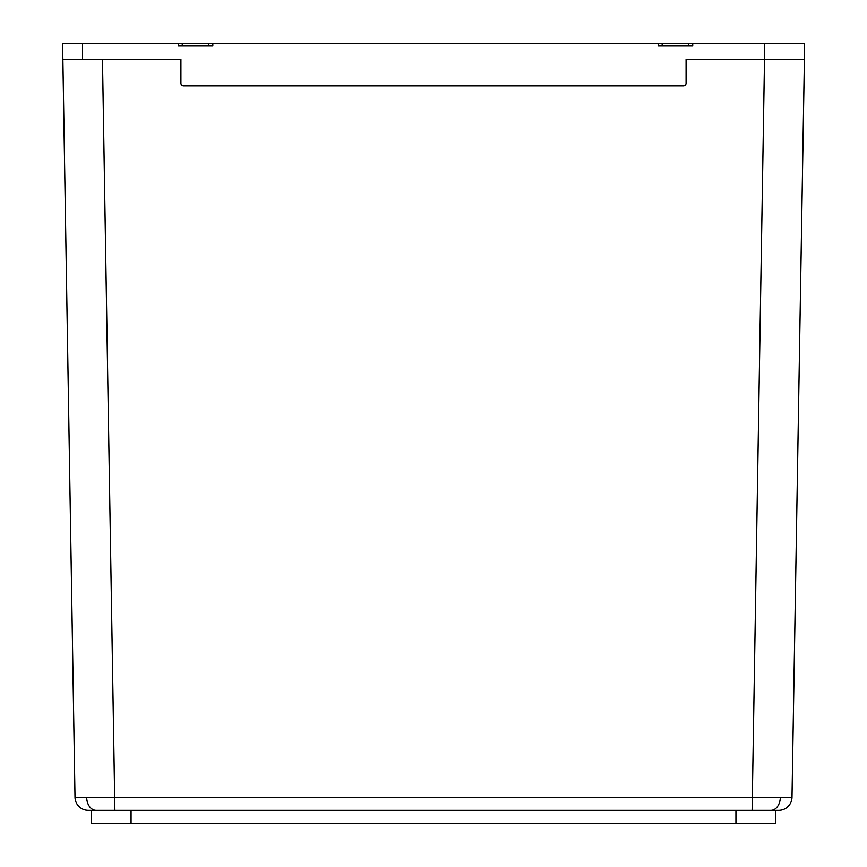 <?xml version="1.0" encoding="UTF-8"?>
<svg xmlns="http://www.w3.org/2000/svg" width="867" height="867" viewBox="0 0 867 867"><rect width="100%" height="100%" fill="white"/><g stroke="black" fill="none" stroke-linecap="round" stroke-linejoin="round"><path stroke-width="1.3" d="M778.707 810.352A13.298 13.298 0 0 0 791.994 797.282A13.298 13.298 0 0 1 778.707 810.352L88.293 810.352A13.298 13.298 0 0 1 75.006 797.282L791.994 797.282L804.403 59.303L764.521 59.303L764.521 43.35L804.403 43.35L804.403 59.303M75.006 797.282L62.597 43.35L82.538 43.35L82.538 59.303L180.91 59.303L180.91 83.232A2.655 2.655 0 0 0 183.566 85.887L683.434 85.887A2.655 2.655 0 0 0 686.09 83.232L686.09 59.303L764.521 59.303L752.122 810.352L775.824 810.352L775.824 823.65L91.176 823.65L91.176 810.352L114.877 810.352L102.469 59.303M688.745 46.005L688.745 43.35L764.521 43.35M82.538 43.35L182.243 43.35L182.243 46.005M688.745 43.35L662.16 43.35L662.16 46.005M208.828 46.005L208.828 43.35L182.243 43.35M82.538 59.303L62.597 59.303M208.828 43.35L658.172 43.35L658.172 46.005L692.733 46.005L692.733 43.35M178.255 43.35L178.255 46.005L212.816 46.005L212.816 43.35M658.172 43.35L662.16 43.35M96.085 810.352A13.298 9.396 -90 0 1 86.678 797.38M770.915 810.352A13.298 9.396 -90 0 0 780.322 797.38M735.942 823.65L735.942 810.352M131.058 810.352L131.058 823.65"/></g></svg>

